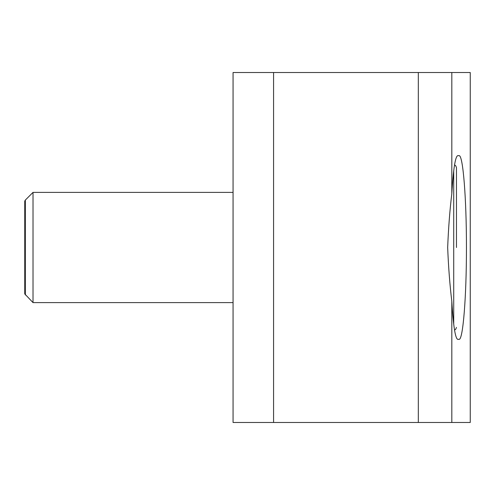 <?xml version="1.0" encoding="UTF-8"?>
<svg xmlns="http://www.w3.org/2000/svg" width="495" height="495" viewBox="0 0 495 495"><rect width="100%" height="100%" fill="white"/><g stroke="black" fill="none" stroke-linecap="round" stroke-linejoin="round"><path stroke-width="0.74" d="M459.137 339.353L457.745 339.353C455.289 338.537 453.315 325.865 451.817 301.344C449.831 284.971 448.445 267.022 447.672 247.5C448.445 227.978 449.831 210.029 451.817 193.656C453.315 169.135 455.289 156.463 457.745 155.647L459.137 155.647C463.048 155.282 466.476 198.353 466.451 247.5C466.476 296.647 463.048 339.719 459.137 339.353M273.574 422.482L470.25 422.482L470.25 72.517L233.065 72.517L233.065 422.482L273.574 422.482L273.574 72.517M456.47 247.5L456.47 167.588L456.47 247.5M25.344 294.94L25.344 200.06L24.75 201.088L24.75 293.912L33.017 302.612L33.017 192.388L233.065 192.388M451.817 193.656L451.817 72.517M418.318 422.482L418.318 72.517M451.817 301.344L451.817 422.482M453.717 324.169L453.717 170.831M454.534 164.953L455.647 165.621L456.47 167.588M25.344 200.06L33.017 192.388M33.017 302.612L233.065 302.612M454.534 330.047L455.647 329.379L456.47 327.412"/></g></svg>
